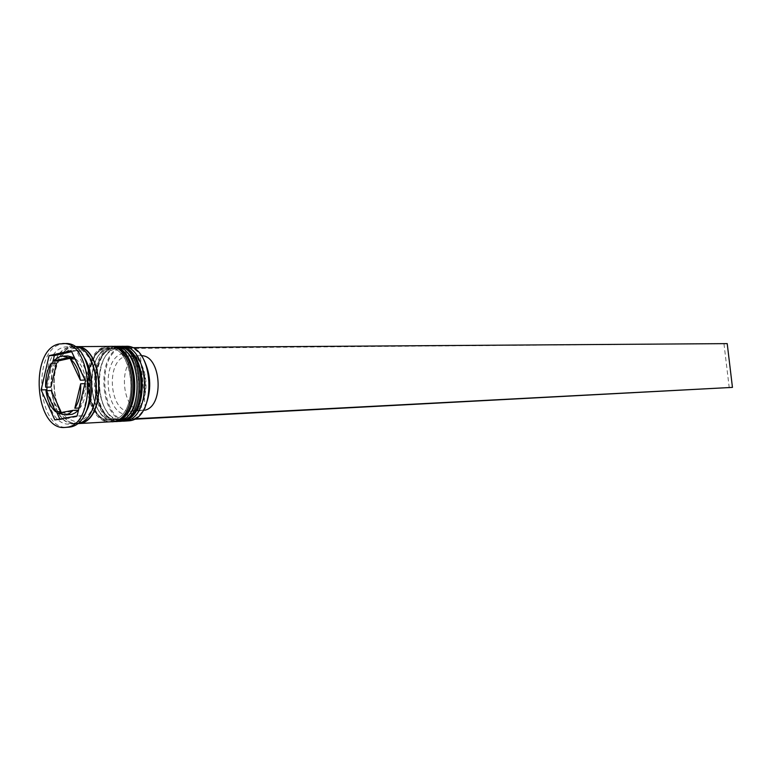 <?xml version="1.0" encoding="UTF-8"?>
<svg xmlns="http://www.w3.org/2000/svg" width="771" height="771" viewBox="0 0 771 771"><rect width="100%" height="100%" fill="white"/><g stroke="black" fill="none" stroke-linecap="round" stroke-linejoin="round"><path stroke-width="0.58" stroke-dasharray="3.85 2.89" d="M145.401 406.095C141.478 414.229 136.322 418.913 129.952 420.147C101.309 426.479 94.486 351.904 123.167 347.239C131.33 345.832 138.288 350.111 144.032 360.096M125.673 346.304L122.618 346.651C94.457 351.133 99.555 424.098 127.89 420.956M123.466 419.299C150.384 416.774 146.654 345.88 119.756 348.145L116.893 348.463C90.082 352.713 94.92 422.45 121.885 419.472L123.466 419.299C95.758 425.476 89.137 352.973 116.893 348.463C145.035 340.262 152.205 416.301 123.466 419.299M122.02 421.197C94.467 421.573 90.891 350.959 118.204 346.68L119.794 346.41M116.045 419.684C142.953 417.159 139.214 345.919 112.325 348.193L109.453 348.521C82.661 352.781 87.508 422.845 114.455 419.858L116.045 419.684C88.347 425.881 81.716 353.041 109.453 348.521C137.585 340.271 144.775 416.687 116.045 419.684M114.6 421.592C87.065 421.939 83.49 351.027 110.783 346.719L112.364 346.458M83.933 357.185C79.259 350.256 73.881 346.748 67.79 346.651L64.754 346.998C36.738 351.653 41.894 427.24 70.094 424.06L71.722 423.877C77.148 422.845 81.765 419.077 85.581 412.572M65.178 343.558L61.844 343.953C31.592 349.07 37.22 430.767 67.675 427.298M120.006 419.482C146.924 416.957 143.184 345.9 116.296 348.164L113.433 348.492C86.631 352.742 91.47 422.633 118.426 419.655L120.006 419.482C148.745 416.485 141.565 340.271 113.433 348.492C85.677 353.002 92.308 425.659 120.006 419.482M116.315 346.362L113.26 346.709C85.118 351.219 90.226 424.599 118.551 421.458M112.556 419.867C139.455 417.342 135.715 345.938 108.827 348.222L105.964 348.54C79.172 352.819 84.02 423.028 110.966 420.05L112.556 419.867C141.276 416.87 134.087 340.281 105.964 348.54C78.228 353.079 84.858 426.074 112.556 419.867M108.846 346.41L105.8 346.748C77.669 351.287 82.786 425.014 111.091 421.853M74.7 346.642L72.609 346.95C45.123 351.441 49.267 424.946 76.994 423.655M74.816 346.719L70.007 346.969C41.962 351.605 47.118 426.951 75.336 423.771L77.11 423.568M67.771 355.942L65.593 356.202L58.172 360.963M143.261 410.172L133.393 410.635L131.234 413.748L131.716 418.952L128.025 419.569L134.058 419.251M131.234 413.748C153.477 408.071 147.974 349.812 125.567 352.896L128.285 355.845L140.38 355.701L145.478 410.066M121.895 353.687L124.613 356.626C105.405 362.794 109.983 412.581 129.711 411.28L127.543 414.384C105.502 416.128 100.384 360.298 121.895 353.687L121.423 348.521L125.075 347.721L125.567 352.896M127.543 414.384L128.025 419.569M133.393 410.635C153.034 405.276 148.456 353.995 128.564 355.836L128.285 355.845M141.334 355.701L140.38 355.701M78.999 408.042L80.117 407.994C84.386 401.556 86.333 393.441 85.966 383.64L84.839 383.669M57.594 413.189L62.865 412.948L69.515 414.779M51.252 390.569C52.573 399.908 55.782 406.895 60.899 411.512M56.534 363.112C52.428 369.55 50.568 377.539 50.944 387.071M59.839 419.038L60.119 419.665L82.381 415.714L90.776 380.845L85.485 380.99M82.381 415.714L77.1 415.974M60.119 419.665L54.847 419.925M46.838 390.704L56.476 411.714M52.582 363.17L47.002 387.187M90.776 380.845L76.454 350.632L71.655 351.711M76.454 350.632L71.163 350.67M85.966 383.64L80.117 407.994M78.43 410.114L62.865 412.948M85.639 380.055C84.232 370.456 80.907 363.42 75.654 358.929L85.639 380.055L85.051 380.064M75.654 358.929L75.066 358.939M124.613 356.626L136.708 356.472C117.481 362.592 122.049 412.013 141.797 410.702L129.711 411.28M136.708 356.472L141.797 410.702M131.716 418.952L134.925 418.778M125.075 347.721L132.014 347.673M121.423 348.521L727.217 343.625M729.241 387.823L724.017 344.126M118.04 346.352L115.245 346.69C87.239 351.162 92.077 424.021 120.276 421.361M120.035 421.371C91.701 424.522 86.593 351.21 114.744 346.699L114.6 346.709C86.092 351.287 90.448 423.067 119.274 421.4M110.59 346.401L107.795 346.738C79.808 351.229 84.656 424.426 112.836 421.756M112.585 421.776C84.28 424.927 79.162 351.277 107.294 346.738L107.14 346.757C78.642 351.354 82.998 423.452 111.824 421.795M76.936 423.279C106.812 420.156 99.257 338.421 70.026 347.278C41.248 352.145 48.178 429.804 76.936 423.279M79.538 423.144C50.78 429.659 43.851 352.116 72.638 347.258L75.982 346.911M74.334 348.463C97.425 345.871 107.439 413.68 78.025 421.689L76.522 421.853C56.447 416.87 55.088 399.831 53.719 383.052C54.924 364.124 60.89 352.704 71.607 348.781L74.334 348.463M119.756 348.145L116.296 348.164M112.325 348.193L108.827 348.222M73.043 346.613L67.79 346.651M140.659 355.691L128.564 355.836M75.336 423.771L70.094 424.06M114.455 419.858L110.966 420.05M121.885 419.472L118.426 419.655"/><path stroke-width="1.16" d="M144.032 360.096C151.135 375.236 151.588 390.56 145.401 406.095M123.476 421.188L129.518 420.773C157.804 418.181 153.93 343.962 125.673 346.304L121.249 346.333C149.507 343.982 153.39 418.412 125.104 421.005L122.02 421.197M119.794 346.41L121.249 346.333M112.364 346.458L113.829 346.372C142.076 344.011 145.97 418.807 117.693 421.409L114.6 421.592M85.581 412.572C94.322 398 93.532 371.217 83.933 357.185M65.034 427.442L69.361 427.105C99.796 424.358 95.575 340.955 65.178 343.558L59.194 343.962C28.961 349.09 34.589 430.912 65.034 427.442L66.72 427.25C97.146 424.503 92.915 340.965 62.538 343.567M116.074 421.583L120.18 421.274C148.446 418.672 144.553 344.001 116.315 346.362L113.829 346.372M76.994 423.655L112.72 421.67C140.977 419.067 137.074 344.039 108.846 346.41L74.7 346.642M77.948 423.636L79.567 423.452C107.767 420.831 103.815 344.184 75.654 346.603M77.11 423.568C104.114 420.899 101.936 347.769 74.816 346.719M60.311 356.26L52.9 361.04L58.172 360.963L73.65 357.551L67.771 355.942L60.311 356.26M141.334 355.701C160.908 355.094 164.743 404.881 145.478 410.066L143.261 410.172M78.999 408.042L74.835 408.225C79.105 401.768 81.051 393.624 80.676 383.785L84.839 383.669M73.149 410.355L57.594 413.189L65.593 414.875L69.535 413.372L73.149 410.355L78.43 410.114L75.442 412.716L72.214 414.297L64.244 415.029M45.99 390.733C47.301 400.11 50.52 407.117 55.628 411.753L60.899 411.512L51.252 390.569L45.99 390.733L55.628 411.753M51.262 363.199C47.156 369.656 45.296 377.665 45.672 387.225L50.944 387.071L56.534 363.112L51.262 363.199L45.672 387.225M73.65 357.551L68.368 357.619L62.49 356.009M74.835 408.225L80.676 383.785M68.368 357.619L52.9 361.04M77.1 415.974L85.485 380.99L71.163 350.67L49.074 355.653L41.133 389.933L54.847 419.925L77.1 415.974M47.002 387.187L46.838 390.704M56.476 411.714L59.839 419.038M46.405 389.76L41.133 389.933M71.655 351.711L54.346 355.595L53.151 360.751M53.083 361.04L52.582 363.17M54.346 355.595L49.074 355.653M85.051 380.064L80.348 380.19C78.95 370.572 75.625 363.507 70.373 358.997L75.066 358.939M80.348 380.19L70.373 358.997M134.925 418.778L732.45 387.389L727.217 343.625L132.014 347.673M134.058 419.251L732.45 387.389M120.276 421.361L122.155 421.168C150.432 418.566 146.538 343.991 118.291 346.352L118.04 346.352M117.057 346.372L117.799 346.352C146.047 343.991 149.931 418.595 121.654 421.197L122.232 421.159C151.338 418.354 147.434 344.126 118.291 346.352L117.038 346.372M112.836 421.756L114.715 421.564C142.982 418.961 139.079 344.03 110.841 346.391L110.59 346.401M109.598 346.42L110.34 346.401C138.578 344.03 142.481 418.99 114.214 421.592L114.792 421.564C143.898 418.74 139.985 344.165 110.841 346.391L109.578 346.42M75.982 346.911C103.757 345.177 107.304 420.58 79.538 423.144M119.274 421.4L120.035 421.371M111.824 421.795L112.585 421.776"/></g></svg>
